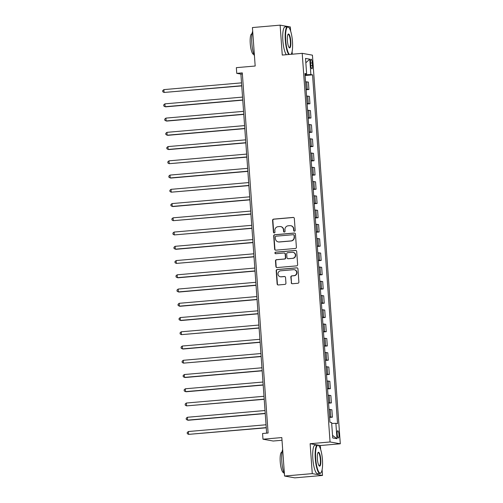 <?xml version="1.0" encoding="UTF-8"?>
<svg xmlns="http://www.w3.org/2000/svg" width="503" height="503" viewBox="0 0 503 503"><rect width="100%" height="100%" fill="white"/><g stroke="black" fill="none" stroke-linecap="round" stroke-linejoin="round"><path stroke-width="0.75" d="M294.475 231.191A0.786 0.761 -79.9 0 0 295.179 230.336L294.33 218.453A1.125 1.088 -79.9 0 0 293.161 217.428L273.588 219.132A1.125 1.088 -79.9 0 0 272.576 220.345L273.431 232.229A0.786 0.761 -79.9 0 0 274.248 232.946A0.786 0.761 -79.9 0 0 274.952 232.097L274.839 230.556A3.596 3.483 -79.9 0 1 278.065 226.677L279.699 226.532A3.596 3.483 -79.9 0 1 283.434 229.814L283.541 231.349A0.786 0.761 -79.9 0 0 284.358 232.065A0.786 0.761 -79.9 0 0 285.069 231.217L284.956 229.682A3.596 3.483 -79.9 0 1 288.181 225.797L289.81 225.658A3.596 3.483 -79.9 0 1 293.545 228.934L293.658 230.475A0.786 0.761 -79.9 0 0 294.475 231.191M338.953 434.554A3.666 0.868 85 0 0 337.746 430.744A3.666 0.868 85 0 0 337.18 434.24A3.666 0.868 85 0 0 338.381 438.044A3.666 0.868 85 0 0 338.953 434.554M291.218 282.717A1.125 1.088 -79.9 0 0 292.388 283.742L297.877 283.264A1.125 1.088 -79.9 0 0 298.889 282.051L297.939 268.854A1.125 1.088 -79.9 0 0 296.77 267.829L277.197 269.526A1.125 1.088 -79.9 0 0 276.191 270.74L277.134 283.944A1.125 1.088 -79.9 0 0 278.304 284.968L284.937 284.39A1.125 1.088 -79.9 0 0 285.943 283.176L285.541 277.524A1.125 1.088 -79.9 0 0 284.371 276.505L281.083 276.788A3.005 2.911 -79.9 0 1 277.958 273.663A3.005 2.911 -79.9 0 1 280.655 270.803L293.538 269.683A3.005 2.911 -79.9 0 1 296.669 272.808A3.005 2.911 -79.9 0 1 293.972 275.669L291.822 275.858A1.125 1.088 -79.9 0 0 290.816 277.071L291.495 282.768A1.125 1.088 -79.9 0 0 292.249 283.742M290.646 31.123L290.35 26.967L280.121 25.15L252.424 27.558L255.178 66.025L236.347 67.66L236.75 73.356L242.295 72.878L268.105 433.026L262.566 433.504L262.975 439.207L273.204 441.024L282.007 440.257M317.292 444.979L310.125 443.709L312.269 473.625L284.566 476.033L281.812 437.566L262.975 439.207M310.125 443.709L330.062 441.974L302.209 53.337L312.438 55.154L340.298 443.791L330.062 441.974M280.121 25.15L282.265 55.066L302.209 53.337M295.387 248.476A1.125 1.088 -79.9 0 0 296.393 247.262L295.443 234.058A1.125 1.088 -79.9 0 0 294.28 233.034L274.701 234.738A1.125 1.088 -79.9 0 0 273.695 235.951L274.644 249.148A1.125 1.088 -79.9 0 0 275.807 250.173L295.387 248.476M296.695 251.456L297.638 264.653A1.125 1.088 -79.9 0 1 296.632 265.867L277.059 267.571A1.125 1.088 -79.9 0 1 275.889 266.546L275.487 260.894A1.125 1.088 -79.9 0 1 276.493 259.686L284.428 258.995A1.125 1.088 -79.9 0 0 285.44 257.781L285.17 254.034A1.125 1.088 -79.9 0 0 284 253.009L275.738 253.726A0.786 0.761 -79.9 0 1 274.921 252.908A0.786 0.761 -79.9 0 1 275.625 252.16L295.525 250.431A1.125 1.088 -79.9 0 1 296.695 251.456M312.269 473.625L322.498 475.442L294.802 477.85L284.566 476.033M310.565 62.586L310.747 65.088A3.546 0.843 85 0 0 311.91 68.779A3.546 0.843 85 0 0 312.464 65.396L312.281 62.888A3.546 0.843 85 0 0 311.118 59.197A3.546 0.843 85 0 0 310.565 62.586M304.994 74.092L306.623 73.809L304.95 73.513L329.949 422.262L331.622 422.558L332.722 437.943L336.985 438.704L332.54 435.391M306.623 73.809L305.522 58.423L309.779 59.178L310.879 74.563L305.038 74.784M305.095 75.513L312.552 74.865L310.879 74.563M312.552 74.865L337.551 423.614L335.878 423.319L336.985 438.704M292.3 54.192L292.111 51.526M320.631 449.399L320.354 445.526L340.298 443.791M322.498 475.442L322.096 469.802M236.75 73.356L240.899 74.092L266.64 433.152M305.346 74.752L305.29 74.042M242.371 73.966L240.899 74.092M306.113 89.76L308.924 89.515L308.389 82.108L305.541 81.763M307.138 104.002L309.942 103.763L309.414 96.35L306.56 96.01M308.157 118.249L310.961 118.004L310.433 110.597L307.584 110.258M309.175 132.496L311.986 132.251L311.451 124.845L308.603 124.499M310.2 146.744L313.004 146.499L312.476 139.092L309.628 138.746M311.219 160.991L314.029 160.746L313.495 153.34L310.647 152.994M312.244 175.239L315.048 174.994L314.52 167.581L311.671 167.241M313.262 189.48L316.073 189.241L315.538 181.828L312.69 181.489M314.281 203.728L317.091 203.482L316.563 196.076L313.709 195.73M315.306 217.975L318.11 217.73L317.582 210.323L314.733 209.977M316.324 232.223L319.135 231.977L318.6 224.571L315.752 224.225M317.349 246.47L320.153 246.225L319.625 238.818L316.777 238.472M318.368 260.711L321.178 260.472L320.644 253.059L317.795 252.72M319.392 274.959L322.197 274.713L321.669 267.307L318.814 266.967M320.411 289.206L323.215 288.961L322.687 281.554L319.839 281.208M321.43 303.454L324.24 303.208L323.706 295.802L320.857 295.456M322.454 317.701L325.259 317.456L324.731 310.049L321.882 309.703M323.473 331.949L326.284 331.703L325.749 324.297L322.901 323.951M324.498 346.19L327.302 345.951L326.774 338.538L323.919 338.198M325.516 360.437L328.327 360.192L327.793 352.785L324.944 352.446M326.535 374.685L329.346 374.439L328.817 367.033L325.963 366.687M327.56 388.932L330.364 388.687L329.836 381.28L326.988 380.934M328.578 403.18L331.389 402.934L330.855 395.528L328.006 395.182M329.603 417.421L332.408 417.182L331.879 409.769L329.031 409.429M308.924 89.515L306.069 89.169M309.942 103.763L307.094 103.417M310.961 118.004L308.113 117.664M311.986 132.251L309.138 131.912M313.004 146.499L310.156 146.153M314.029 160.746L311.181 160.4M315.048 174.994L312.2 174.648M316.073 189.241L313.218 188.895M317.091 203.482L314.243 203.143M318.11 217.73L315.262 217.39M319.135 231.977L316.286 231.631M320.153 246.225L317.305 245.879M321.178 260.472L318.324 260.126M322.197 274.713L319.348 274.374M323.215 288.961L320.367 288.621M324.24 303.208L321.392 302.863M325.259 317.456L322.41 317.11M326.284 331.703L323.435 331.358M327.302 345.951L324.454 345.605M328.327 360.192L325.472 359.852M329.346 374.439L326.497 374.1M330.364 388.687L327.516 388.341M331.389 402.934L328.541 402.589M332.408 417.182L329.559 416.836M331.684 423.457L335.878 423.319M305.83 62.774L309.779 59.178M320.354 445.526L318.097 445.124M294.418 231.191A0.786 0.761 -79.9 0 1 293.934 230.519L293.821 228.984A3.596 3.483 -79.9 0 0 290.973 225.746L290.696 225.696M280.58 226.576L280.856 226.627A3.596 3.483 -79.9 0 1 283.711 229.865L283.818 231.399A0.786 0.761 -79.9 0 0 284.308 232.072M293.576 217.472A1.125 1.088 -79.9 0 0 293.438 217.478L273.858 219.182A1.125 1.088 -79.9 0 0 272.852 220.396L273.707 232.279A0.786 0.761 -79.9 0 0 274.192 232.952M294.689 233.084A1.125 1.088 -79.9 0 0 294.557 233.084L274.978 234.788A1.125 1.088 -79.9 0 0 273.972 236.001L274.921 249.199A1.125 1.088 -79.9 0 0 275.675 250.18M294.01 235.423A0.786 0.761 -79.9 0 0 293.192 234.706L276.015 236.196A0.786 0.761 -79.9 0 0 275.304 237.045L275.424 238.667A3.596 3.483 -79.9 0 0 279.159 241.949L290.904 240.924A3.596 3.483 -79.9 0 0 294.129 237.045L294.286 235.473A0.786 0.761 -79.9 0 0 293.664 234.763L293.387 234.712M278.272 241.905L278.549 241.956A3.596 3.483 -79.9 0 0 279.435 241.993L279.159 241.949M294.286 235.473L294.406 237.095A3.596 3.483 -79.9 0 1 291.18 240.975L279.435 241.993M284.277 253.022L284.553 253.072A1.125 1.088 -79.9 0 1 285.446 254.084L285.717 257.832A1.125 1.088 -79.9 0 1 284.704 259.045L276.769 259.73A1.125 1.088 -79.9 0 0 275.763 260.944L276.166 266.596A1.125 1.088 -79.9 0 0 276.92 267.571M295.94 250.475A1.125 1.088 -79.9 0 0 295.802 250.481L275.902 252.21A0.786 0.761 -79.9 0 0 275.682 253.732M292.671 258.278A3.005 2.911 -79.9 0 0 292.979 252.324A3.005 2.911 -79.9 0 0 292.237 252.292L287.697 252.688A1.125 1.088 -79.9 0 0 286.691 253.902L286.962 257.649A1.125 1.088 -79.9 0 0 288.131 258.674L292.947 258.328A3.005 2.911 -79.9 0 0 293.255 252.374L292.979 252.324M287.854 258.661L288.131 258.712A1.125 1.088 -79.9 0 0 288.408 258.718L288.131 258.674M292.947 258.328L288.408 258.718M294.28 269.715L294.557 269.765A3.005 2.911 -79.9 0 1 294.249 275.719L292.098 275.902A1.125 1.088 -79.9 0 0 291.092 277.115L291.495 282.768M280.341 276.757L280.617 276.807A3.005 2.911 -79.9 0 0 281.359 276.839L281.083 276.788M284.786 276.549A1.125 1.088 -79.9 0 0 284.648 276.549L281.359 276.839M297.185 267.873A1.125 1.088 -79.9 0 0 297.047 267.873L277.474 269.577A1.125 1.088 -79.9 0 0 276.468 270.79L277.411 283.994A1.125 1.088 -79.9 0 0 278.165 284.968M241.528 82.863L163.877 89.609L164.079 92.458L241.748 85.894M163.877 89.609L162.702 90.628L162.783 91.766L164.079 92.458L241.736 85.711M242.547 97.104L164.896 103.857L165.103 106.705L165.795 106.831L242.767 100.135M164.896 103.857L163.726 104.876L163.808 106.014L165.103 106.705L242.754 99.959M243.571 111.352L165.921 118.104L166.122 120.953L166.814 121.072L243.785 114.382M165.921 118.104L164.745 119.117L164.827 120.261L166.122 120.953L243.773 114.2M244.59 125.599L166.939 132.346L167.147 135.2L167.832 135.32L244.81 128.63M166.939 132.346L165.77 133.364L165.852 134.502L167.147 135.2L244.798 128.447M245.615 139.847L167.958 146.593L168.165 149.441L168.857 149.567L245.829 142.877M167.958 146.593L166.789 147.612L166.87 148.75L168.165 149.441L245.816 142.695M291.099 54.299A13.965 3.314 85 0 0 292.463 41.516A13.965 3.314 85 0 0 288.722 27.357A13.965 3.314 85 0 0 285.717 40.322A13.965 3.314 85 0 0 289.414 54.443M288.804 54.5A14.31 3.395 -95 0 1 285.302 40.334A14.31 3.395 -95 0 1 287.515 26.69A14.31 3.395 -95 0 1 288.382 27.049L288.722 27.357M290.772 41.221A6.985 1.66 -95 0 1 289.269 47.703A6.985 1.66 -95 0 1 287.402 40.617A6.985 1.66 -95 0 1 288.1 34.21A6.985 1.66 -95 0 1 290.772 41.221M289.099 47.515A6.64 1.578 85 0 0 289.332 47.565A6.64 1.578 85 0 0 290.357 41.233A6.64 1.578 85 0 0 288.181 34.33A6.64 1.578 85 0 0 287.961 34.424M254.455 55.89A14.31 3.395 -95 0 1 251.84 43.239A14.31 3.395 -95 0 1 252.682 31.211M253.839 54.324L253.638 54.343A10.305 2.446 -95 0 1 250.261 43.635A10.305 2.446 -95 0 1 251.852 33.814L252.053 33.795M286.364 54.714A14.31 3.395 -95 0 1 282.862 40.548A14.31 3.395 -95 0 1 285.075 26.904L287.515 26.69M322.442 459.792A13.965 3.314 85 0 0 318.701 445.627A13.965 3.314 85 0 0 315.695 458.591A13.965 3.314 85 0 0 321.052 472.613A13.965 3.314 85 0 0 322.442 459.792M321.052 472.613L320.763 472.971A14.31 3.395 -95 0 1 319.977 473.48A14.31 3.395 -95 0 1 315.28 458.604A14.31 3.395 -95 0 1 317.5 444.966A14.31 3.395 -95 0 1 318.361 445.325L318.701 445.627M320.757 459.49A6.985 1.66 -95 0 1 319.254 465.973A6.985 1.66 -95 0 1 317.38 458.893A6.985 1.66 -95 0 1 318.078 452.48A6.985 1.66 -95 0 1 320.757 459.49M319.078 465.784A6.64 1.578 85 0 0 319.311 465.835A6.64 1.578 85 0 0 320.342 459.503A6.64 1.578 85 0 0 318.16 452.606A6.64 1.578 85 0 0 317.94 452.694M284.434 474.159A14.31 3.395 -95 0 1 281.818 461.515A14.31 3.395 -95 0 1 282.667 449.481M283.824 472.6L283.623 472.613A10.305 2.446 -95 0 1 280.24 461.911A10.305 2.446 -95 0 1 281.837 452.084L282.038 452.071M319.977 473.48L317.538 473.688A14.31 3.395 -95 0 1 312.841 458.818A14.31 3.395 -95 0 1 315.06 445.174L317.5 444.966M286.54 476.385L286.515 476.385A14.31 3.395 -95 0 1 286.05 476.297M246.633 154.094L168.983 160.841L169.184 163.689L246.854 157.125M168.983 160.841L167.813 161.859L167.895 162.997L169.184 163.689L246.841 156.942M247.658 168.335L170.001 175.088L170.209 177.936L170.901 178.062L247.872 171.372M170.001 175.088L168.832 176.107L168.914 177.245L170.209 177.936L247.86 171.19M248.677 182.583L171.026 189.335L171.227 192.184L248.897 185.613M171.026 189.335L169.851 190.348L169.932 191.492L171.227 192.184L248.878 185.431M249.695 196.83L172.045 203.583L172.252 206.431L172.944 206.551L249.916 199.861M172.045 203.583L170.875 204.595L170.957 205.74L172.252 206.431L249.903 199.678M250.72 211.078L173.07 217.824L173.271 220.679L250.934 214.108M173.07 217.824L171.894 218.843L171.976 219.981L173.271 220.679L250.922 213.926M251.739 225.325L174.088 232.072L174.29 234.92L251.959 228.356M174.088 232.072L172.919 233.09L173.001 234.228L174.29 234.92L251.946 228.173M252.764 239.573L175.107 246.319L175.314 249.167L176.006 249.293L252.978 242.603M175.107 246.319L173.937 247.338L174.019 248.476L175.314 249.167L252.965 242.421M253.782 253.814L176.132 260.567L176.333 263.415L254.002 256.844M176.132 260.567L174.956 261.585L175.038 262.723L176.333 263.415L253.99 256.668M254.801 268.061L177.15 274.814L177.358 277.662L178.049 277.782L255.021 271.092M177.15 274.814L175.981 275.826L176.063 276.971L177.358 277.662L255.008 270.91M255.826 282.309L178.175 289.062L178.376 291.91L179.068 292.029L256.04 285.339M178.175 289.062L176.999 290.074L177.081 291.212L178.376 291.91L256.027 285.157M256.844 296.556L179.194 303.303L179.401 306.151L180.087 306.277L257.064 299.587M179.194 303.303L178.024 304.321L178.106 305.459L179.401 306.151L257.052 299.404M257.869 310.804L180.212 317.55L180.42 320.398L181.111 320.524L258.083 313.834M180.212 317.55L179.043 318.569L179.125 319.707L180.42 320.398L258.07 313.652M258.888 325.051L181.237 331.798L181.438 334.646L259.108 328.082M181.237 331.798L180.068 332.816L180.149 333.954L181.438 334.646L259.095 327.899M259.913 339.292L182.256 346.045L182.463 348.893L183.155 349.013L260.126 342.323M182.256 346.045L181.086 347.064L181.168 348.202L182.463 348.893L260.114 342.147M260.931 353.54L183.281 360.293L183.482 363.141L261.151 356.57M183.281 360.293L182.105 361.305L182.187 362.449L183.482 363.141L261.132 356.388M261.95 367.787L184.299 374.534L184.507 377.388L185.198 377.508L262.17 370.818M184.299 374.534L183.13 375.552L183.211 376.69L184.507 377.388L262.157 370.636M262.975 382.035L185.324 388.781L185.525 391.63L186.217 391.755L263.188 385.065M185.324 388.781L184.148 389.8L184.23 390.938L185.525 391.63L263.176 384.883M263.993 396.282L186.343 403.029L186.544 405.877L264.213 399.313M186.343 403.029L185.173 404.047L185.255 405.185L186.544 405.877L264.201 399.13M265.018 410.523L187.361 417.276L187.569 420.124L188.26 420.25L265.232 413.56M187.361 417.276L186.192 418.295L186.273 419.433L187.569 420.124L265.219 413.378M266.037 424.771L188.386 431.524L188.587 434.372L266.257 427.802M188.386 431.524L187.21 432.536L187.292 433.68L188.587 434.372L266.244 427.619M307.251 89.22L306.717 81.807M308.27 103.461L307.742 96.054M309.288 117.708L308.76 110.302M310.313 131.956L309.779 124.549M311.332 146.203L310.804 138.797M312.357 160.451L311.822 153.038M313.375 174.692L312.847 167.285M314.4 188.939L313.866 181.533M315.419 203.187L314.884 195.78M316.437 217.434L315.909 210.028M317.462 231.682L316.928 224.275M318.481 245.929L317.953 238.516M319.506 260.17L318.971 252.764M320.524 274.418L319.996 267.011M321.543 288.665L321.015 281.259M322.568 302.913L322.033 295.506M323.586 317.16L323.058 309.747M324.611 331.402L324.077 323.995M325.63 345.649L325.101 338.242M326.654 359.897L326.12 352.49M327.673 374.144L327.139 366.737M328.692 388.391L328.163 380.985M329.716 402.639L329.182 395.226M330.735 416.88L330.207 409.473M310.603 63.032L312.281 62.888M310.785 65.541L312.464 65.396"/></g></svg>
